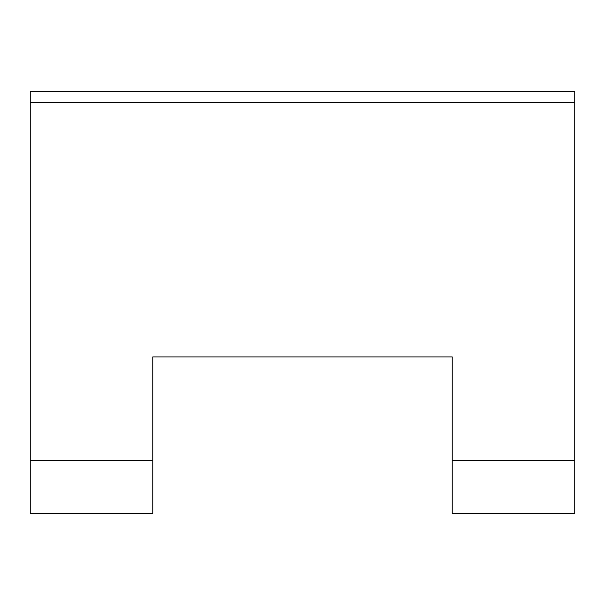 <?xml version="1.0" encoding="UTF-8"?>
<svg xmlns="http://www.w3.org/2000/svg" width="605" height="605" viewBox="0 0 605 605"><rect width="100%" height="100%" fill="white"/><g stroke="black" fill="none" stroke-linecap="round" stroke-linejoin="round"><path stroke-width="0.91" d="M574.75 460.609L574.75 513.494L452.238 513.494L452.238 460.609L574.75 460.609L574.75 91.506L30.25 91.506L30.25 460.609L152.762 460.609L152.762 356.95L452.238 356.95L452.238 390.981M452.238 460.609L452.238 356.95L392.342 356.95M152.762 460.609L152.762 513.494L30.25 513.494L152.762 513.494M30.25 460.609L30.25 513.494M452.238 513.494L574.75 513.494M152.762 390.981L152.762 356.95M574.75 102.396L30.25 102.396"/></g></svg>
